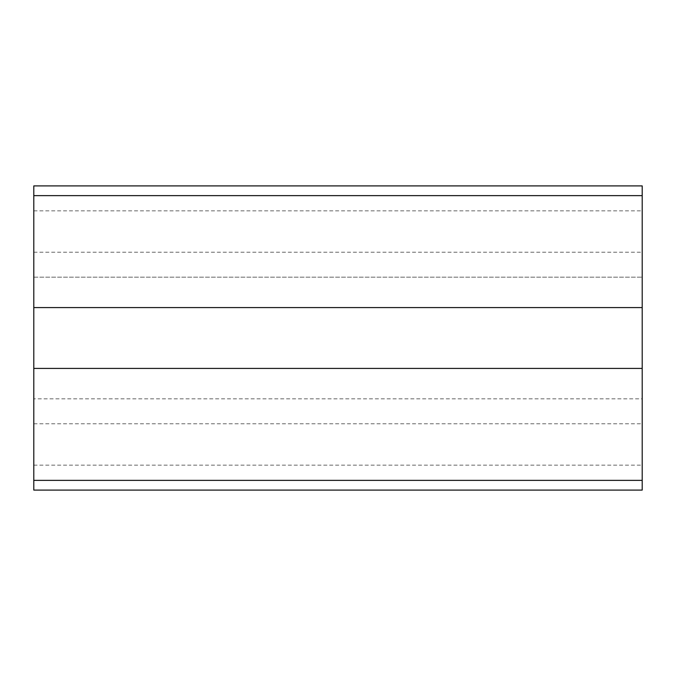 <?xml version="1.0" encoding="UTF-8"?>
<svg xmlns="http://www.w3.org/2000/svg" width="676" height="676" viewBox="0 0 676 676"><rect width="100%" height="100%" fill="white"/><g stroke="black" fill="none" stroke-linecap="round" stroke-linejoin="round"><path stroke-width="0.51" stroke-dasharray="3.38 2.54" d="M33.8 195.634L33.8 490.1L642.2 490.1L642.2 185.9L33.8 185.9L33.8 195.634L642.2 195.634M33.8 307.58L33.8 277.16L33.8 307.58L642.2 307.58L642.2 277.16L642.2 307.58M33.8 277.16L642.2 277.16L33.8 277.16M33.8 398.84L33.8 368.42L33.8 398.84L642.2 398.84L642.2 368.42L642.2 398.84L33.8 398.84M33.8 368.42L642.2 368.42M33.8 231.53L33.8 252.216L33.8 231.53M642.2 231.53L642.2 252.216L642.2 231.53M33.8 444.47L33.8 423.784L33.8 444.47M642.2 444.47L642.2 423.784L642.2 444.47M33.8 480.366L642.2 480.366M33.8 210.844L642.2 210.844M33.8 252.216L642.2 252.216M33.8 423.784L642.2 423.784M33.8 465.156L642.2 465.156"/><path stroke-width="1.01" d="M33.8 195.634L33.8 185.9L642.2 185.9L642.2 307.58L33.8 307.58L33.8 195.634L642.2 195.634M642.2 307.58L642.2 368.42L33.8 368.42L33.8 307.58M642.2 368.42L642.2 490.1L33.8 490.1L33.8 480.366L642.2 480.366M33.8 368.42L33.8 480.366"/></g></svg>

